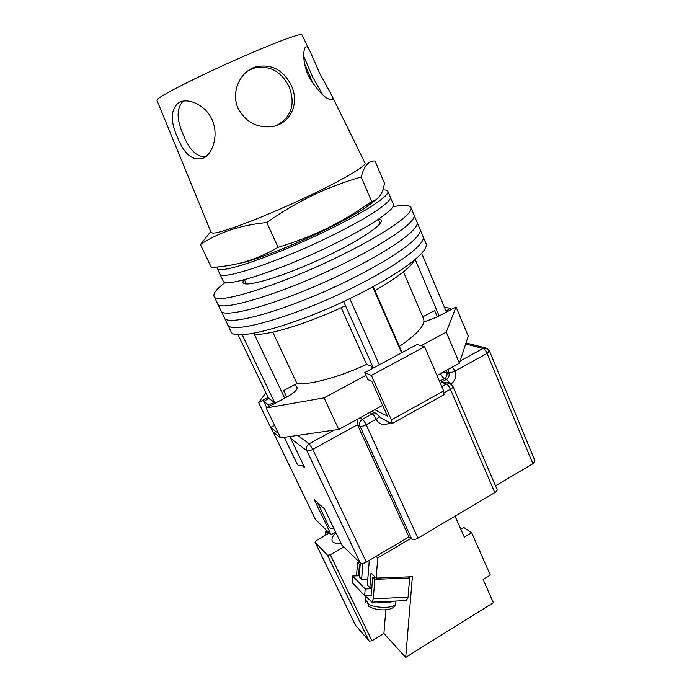 <?xml version="1.0" encoding="UTF-8"?>
<svg xmlns="http://www.w3.org/2000/svg" width="692" height="692" viewBox="0 0 692 692"><rect width="100%" height="100%" fill="white"/><g stroke="black" fill="none" stroke-linecap="round" stroke-linejoin="round"><path stroke-width="1.04" d="M359.459 284.343C401.55 262.917 426.869 242.762 422.924 236.266C426.869 242.762 401.55 262.917 359.459 284.343C298.814 315.768 229.346 335.637 227.599 324.462C229.346 335.637 298.814 315.768 359.459 284.343M230.868 331.252L230.955 331.425C232.91 342.998 302.421 323.588 362.876 292.076C404.837 270.615 429.974 250.184 425.909 243.394L422.994 236.43M225.358 282.293C216.691 288.867 212.928 293.555 214.062 296.358L230.955 331.425M356.025 276.566C398.246 255.192 423.746 235.315 419.923 229.113C423.746 235.315 398.246 255.192 356.025 276.566C295.19 307.914 225.774 328.242 224.234 317.472C225.774 328.242 295.19 307.914 356.025 276.566M352.583 268.764C394.924 247.433 420.615 227.841 416.913 221.933C420.615 227.841 394.924 247.433 352.583 268.764C291.548 300.025 222.184 320.811 220.852 310.457C222.184 320.811 291.548 300.025 352.583 268.764M349.123 260.927C391.594 239.64 417.475 220.333 413.894 214.728C417.475 220.333 391.594 239.64 349.123 260.927C287.889 292.111 218.577 313.355 217.461 303.425C218.577 313.355 287.889 292.111 349.123 260.927M243.299 279.957L242.953 282.379C243.878 289.031 292.318 273.677 334.85 252.217C364.693 237.391 383.679 223.775 381.223 219.952L379.225 218.698M214.062 296.358C214.961 305.873 284.222 284.152 345.654 253.056C388.255 231.811 414.318 212.799 410.866 207.496C409.361 204.918 403.367 204.685 392.874 206.787M379.294 364.788L349.78 298.589M242.088 334.608L274.551 402.355L268.582 398.35L237.927 334.513M444.368 307.11L450.111 308.373L446.063 311.14L421.679 253.272M401.602 352.808L372.711 286.886M437.292 316.936L434.585 310.561L422.726 316.841M403.445 271.835L423.547 318.77C425.736 324.704 417.665 333.916 399.362 346.389M372.806 368.274L372.011 366.492L366.596 364.39C338.725 377.391 309.661 385.141 296.937 383.498L283.633 390.548L286.722 397.061M274.551 402.355L268.608 404.872L263.79 401.507L266.766 407.683M263.79 401.507L268.582 398.35M414.577 259.958C410.771 267.285 397.545 277.492 374.9 290.571L373.178 286.635M450.111 308.373L450.708 309.791M439.143 315.95L415.191 259.439M402.061 352.565L374.9 290.571M373.369 367.971L345.49 305.726C307.758 323.596 268.409 335.585 254.327 334.297L253.826 333.233M345.49 305.726L343.604 301.522M268.608 404.872L269.309 406.325M284.706 398.134L254.327 334.297M272.778 332.16L296.937 383.498M341.156 307.741L366.596 364.39M332.8 235.116C369.744 216.933 392.978 200.948 390.227 196.926C392.978 200.948 369.744 216.933 332.8 235.116C279.802 261.541 220.307 281.237 219.788 273.876C220.307 281.237 279.802 261.541 332.8 235.116M223.127 280.891L223.179 280.995C223.897 288.728 283.435 269.439 336.269 242.935C373.1 224.718 396.17 208.482 393.307 204.183L390.271 197.021M217.063 267.008L217.124 268.297C217.496 275.364 276.956 255.357 330.084 228.983C367.115 210.835 390.487 195.049 387.814 191.226C387.321 190.239 385.643 189.824 382.797 189.971M219.736 273.772L223.179 280.995M365.93 375.341L324.064 397.865L266.204 407.986L286.765 397.044C294.065 392.952 297.508 389.795 297.093 387.581L296.574 387.062M423.841 322.048L437.361 316.893L456.045 306.954L446.245 332.143L421.056 345.689M443.373 304.67L444.402 307.118M265.936 392.831L258.583 402.528L270.633 427.44L278.565 433.625L280.606 437.872L272.622 431.557L270.633 427.44L274.56 425.329M268.159 397.459L258.583 402.528M446.245 332.143L459.419 363.205L468.233 336.087L456.045 306.954M459.419 363.205L437.015 375.505M382.641 405.356L338.751 429.447L280.606 437.872M324.064 397.865L338.751 429.447M266.204 407.986L278.565 433.625M374.735 409.69L387.494 416.143L371.82 381.309L367.85 379.597L364.71 372.625L417.034 344.521L424.603 346.727L371.388 375.393L364.71 372.625M371.388 375.393L391.387 419.906L443.667 390.919L444.013 394.725M424.603 346.727L443.667 390.919M380.081 417.57L391.542 423.53L392.13 423.547L391.387 419.906M303.684 465.491C300.155 466.001 298.01 465.595 297.266 464.254L284.308 437.335M317.749 502.807L328.934 526.837C329.626 528.126 331.304 528.731 333.977 528.662M317.965 504.01L320.811 505.584M494.789 492.618L450.414 389.25C452.308 388.151 453.165 387.235 452.975 386.508L497.09 489.503C497.366 490.438 496.596 491.476 494.789 492.618L417.951 538.134C415.252 539.57 413.202 539.916 411.783 539.154L359.987 426.229L357.444 424.767L408.955 536.931L366.319 562.112C363.603 563.556 361.605 563.868 360.333 563.046L341.883 545.158L324.522 508.94L314.203 499.589L331.096 534.7L315.422 519.45L273.115 431.955M302.205 465.673L304.8 467.818L290.727 438.46L290.406 436.444M295.034 459.739L284.256 437.335M532.883 463.744L487.064 353.404L489.452 350.939L535.011 460.915L532.883 463.744L495.507 485.819M331.096 534.7L335.611 532.087M411.783 539.154L408.955 536.931M441.807 386.603L446.409 384.06L441.271 382.192L446.85 382.615L449.584 383.593M362.859 563.426L361.622 579.273L359.226 576.843L360.307 563.02L306.807 450.734C307.957 451.253 309.955 450.795 312.784 449.35L357.444 424.767L356.986 419.438M205.645 156.816C196.519 156.946 189.046 149.559 183.25 134.655C176.425 119.413 176.391 108.246 183.155 101.144M177.368 137.224C184.591 155.19 193.63 161.997 204.469 157.646C213.119 152.335 218.525 135.035 212.487 120.676C206.268 104.821 187.532 97.148 178.597 102.71C170.63 109.518 170.215 121.022 177.368 137.224M174.202 142.388L171.408 135.563M303.736 56.182L312.559 76.838L322.809 94.891M309.229 77.435C318.571 92.114 326.036 99.544 331.641 99.726C333.094 99.449 332.878 97.52 331.001 93.948L319.799 73.534L310.068 51.39C308.632 48.284 307.36 46.745 306.262 46.771C303.191 46.649 301.738 62.695 309.229 77.435M248.004 70.8L253.523 68.231C269.119 64.823 280.917 70.887 288.927 86.405C295.709 103.817 291.652 116.818 276.765 125.408M238.385 108.843C245.625 121.74 256.395 127.709 270.71 126.766C290.536 124.785 299.999 103.091 291.22 85.237C283.089 69.598 271.152 63.517 255.409 66.968C239.614 71.838 230.523 92.979 238.385 108.843M376.18 199.642L365.48 207.695C355.939 213.88 343.076 220.964 326.875 228.965C298.01 243.203 263.799 256.974 244.674 262.242L231.664 265.01M384.467 183.25C382.935 192.947 379.259 198.846 373.438 200.965L371.682 201.467C357.678 211.536 342.895 220.445 327.333 228.204C311.746 235.773 295.337 242.131 278.106 247.295C266.429 254.12 254.544 259.215 242.442 262.562C232.227 265.244 221.864 266.87 211.363 267.449L200.412 244.579C218.387 232.46 240.496 225.108 266.749 222.521C281.679 212.02 297.006 202.946 312.741 195.3C328.605 187.8 344.754 181.719 361.207 177.04C364.044 165.959 368.654 160.605 375.029 160.976L384.467 183.25M331.399 94.761L364.961 162.966C367.184 165.232 345.369 178.467 311.634 194.608C268.781 215.29 219.779 234.069 212.721 233.048L211.095 232.443L156.937 100.236L157.741 99.034C162.464 94.57 196.952 77.063 234.631 60.299C272.328 43.501 301.781 32.507 301.894 34.782L309.661 50.577M210.731 231.578L200.412 244.579M361.207 177.04L371.682 201.467M266.749 222.521L278.106 247.295M371.327 595.44L364.675 595.734L352.133 582.56L352.635 576.012L359.312 575.761M371.863 588.676L365.203 588.953L352.635 576.012M364.675 595.734L365.203 588.953M365.307 595.708L371.915 602.178L373.273 598.805L374.822 579.325L372.763 577.31L371.05 595.457M356.527 575.865L357.565 562.484L359.684 562.414M373.273 598.805L408.055 597.231L409.647 577.993L374.822 579.325M408.055 597.231L406.394 600.587M408.384 576.877L409.647 577.993M360.203 564.3L359.459 564.326L358.56 575.787M359.459 564.326L357.565 562.484M372.763 577.31L375.237 577.223M367.703 603.649C374.407 608.64 395.599 608.553 395.565 603.588C395.34 606.616 392.667 608.623 387.546 609.609C380.401 610.405 374.199 609.358 368.931 606.46L367.798 602.464L365.826 600.379L365.947 603.043L365.566 600.742M325.335 535.348L325.629 531.326L327.186 532.84L327.074 534.345M327.575 531.292L325.629 531.326M327.186 532.84L327.74 532.831M335.923 532.736C332.558 536.075 331.33 538.843 332.255 541.049L332.861 541.888C334.357 543.281 337.047 543.704 340.931 543.168M455.033 516.171L464.332 537.156L471.676 532.745L490.317 575.052L483.111 579.489L493.379 602.663L405.702 657.4L412.389 576.721L376.145 578.097L377.745 557.977L410.84 538.411M329.366 533.022L316.46 540.461L315.068 542.208L327.515 555.252L330.309 554.794L371.95 640.818L383.913 633.474L405.702 657.4M343.751 546.965L330.309 554.794M376.007 556.394L377.745 557.977M327.835 531.543L327.653 534.008M315.128 542.294L355.454 625.153L369.156 641.121L327.515 555.252M371.95 640.818L369.156 641.121M369.286 560.356L367.34 585.06L369.848 587.603L371.959 587.517M376.145 578.097L370.998 573.106L369.848 587.603M361.622 579.273L367.815 579.031M383.913 633.474L385.825 609.816M471.676 532.745L463.692 527.416L460.786 529.155M297.733 435.389L309.194 443.788C306.582 445.562 305.786 447.88 306.807 450.734L290.727 438.46M273.193 432.007L315.552 519.631M366.319 562.112L312.784 449.35L309.194 443.788L334.132 430.113M359.814 417.882L362.374 419.3L372.331 413.825L369.701 412.458M460.128 361.016L483.033 348.457L465.664 343.967M489.452 350.939L486.511 348.171L483.033 348.457C484.478 349.062 485.827 350.714 487.064 353.404L455.033 371.042C456.763 376.37 455.388 380.738 450.899 384.147M390.054 422.751L388.999 423.34C383.437 425.762 379.147 424.395 376.137 419.248L366.163 424.758L417.951 538.134M452.975 386.508L450.423 383.896L446.409 384.06C447.793 384.787 449.125 386.517 450.414 389.25L444.273 392.658M441.271 382.192L446.487 379.311L444.446 378.593L439.524 381.309M379.06 416.169L377.105 413.928L372.331 413.825C373.524 414.655 374.796 416.463 376.137 419.248C378.282 418.003 379.259 416.973 379.06 416.169L381.629 418.375M440.553 373.559C441.807 376.223 443.105 377.901 444.446 378.593C446.842 376.95 447.603 374.735 446.721 371.959L448.779 372.651L448.589 369.147M450.129 383.766L446.487 379.311C448.9 377.659 449.662 375.436 448.779 372.651C450.284 372.927 452.369 372.391 455.033 371.042L452.473 367.019M441.055 373.282L446.721 371.959L446.34 370.384M388.999 423.34L388.229 421.809M366.163 424.758C364.805 421.964 363.542 420.148 362.374 419.3C359.805 421.047 359.01 423.357 359.987 426.229C361.293 426.679 363.352 426.185 366.163 424.758M393.661 601.175C389.458 602.844 383.818 603.104 376.733 601.953M368.75 599.324L365.973 596.409M395.772 601.071L395.59 603.337M365.912 596.348L365.731 601.556M419.992 229.268L422.924 236.266M416.982 222.08L419.923 229.113M413.954 214.866L416.913 221.933M410.918 207.626L413.894 214.728M378.273 219.338L380.064 223.499M244.397 279.672L246.326 283.772M372.305 368.542L371.258 366.198M297.179 388.35L295.302 384.363M387.857 191.321L390.227 196.926M217.124 268.297L219.788 273.876M392.13 423.547L444.186 394.63M371.889 411.256L376.292 413.513M466.01 342.929L485.646 347.946M313.58 84.727L304.584 63.846M365.48 207.695L373.438 200.965M244.674 262.242L242.442 262.562M255.409 66.977L253.523 68.231M306.262 46.771L305.57 47.091M178.597 102.71L181.771 101.43M371.915 602.178L406.602 600.569M355.385 625.04L315.068 542.208"/></g></svg>

